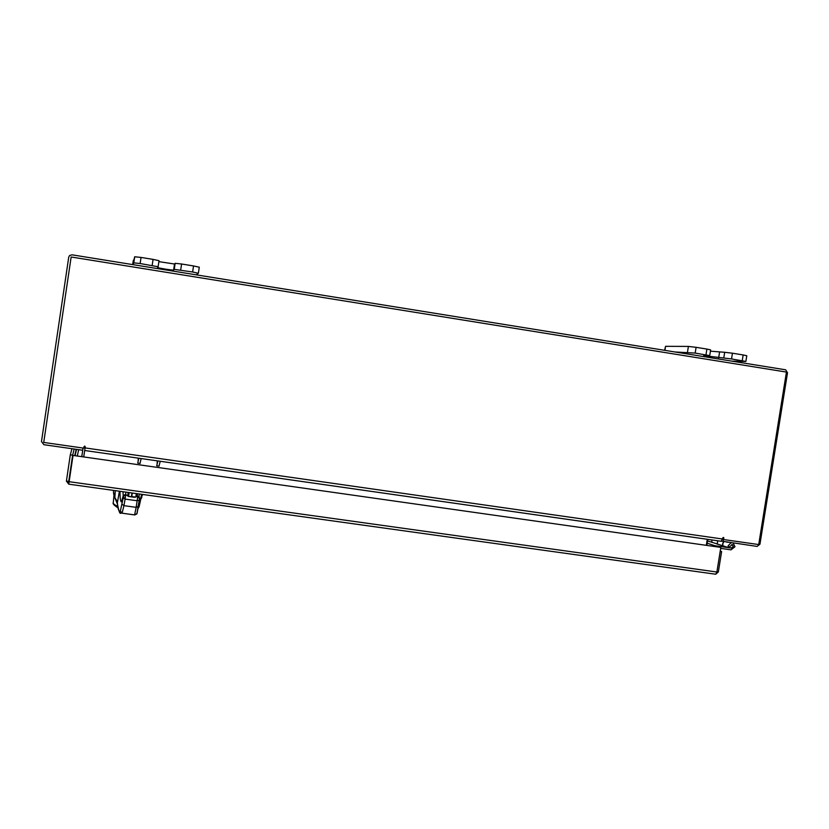 <?xml version="1.0" encoding="UTF-8"?>
<svg xmlns="http://www.w3.org/2000/svg" width="829" height="829" viewBox="0 0 829 829"><rect width="100%" height="100%" fill="white"/><g stroke="black" fill="none" stroke-linecap="round" stroke-linejoin="round"><path stroke-width="1.24" d="M717.292 544.135L717.655 540.767L717.23 543.969L711.842 542.228L711.831 539.938L711.873 542.301M731.064 542.715L728.152 545.783L728.297 547.565L722.722 545.751L722.577 543.99L723.883 541.689L722.971 542.798L722.743 545.824M726.463 542.052L728.183 542.301M713.292 546.176L714.888 545.72L731.282 548.052L733.271 546.508L732.411 544.663L728.297 547.565M720.67 548.373L730.991 549.845L734.971 546.746L733.157 543.005M723.095 545.876L717.261 544.042M712.215 542.342L707.531 540.974M196.204 274.834L198.369 273.259L192.629 271.995L174.256 269.363L173.613 270.016C173.541 270.544 157.158 267.912 157.603 267.446L158.111 266.751L140.122 263.529L133.801 262.845L133.065 264.658M152.163 265.467L153.064 259.384L141.034 257.436L140.122 263.529M133.801 262.845L134.702 256.772L132.681 264.596L133.314 260.347M192.629 271.995L193.53 265.943L181.592 264.005L180.681 270.067M193.53 265.943L199.292 267.207L198.38 273.218M134.702 256.772L141.034 257.436M153.064 259.384L159.023 260.7L158.111 266.741L159.023 260.7M174.256 269.363L175.157 263.321L174.515 264.016L158.878 261.643M175.157 263.321L181.592 264.005M198.369 273.259L199.292 267.207M731.82 361.133L745.872 361.454L731.53 358.947L703.748 355.631L709.707 355.62L695.179 353.081L675.065 351.983M705.966 354.822L706.878 349.071L696.091 347.32L695.179 353.081M687.49 352.159L688.402 346.418L665.563 346.325L664.92 350.346M742.245 360.677L743.157 354.947L732.442 353.206L731.53 358.947M743.157 354.947L746.784 355.745L745.872 361.454M664.589 350.294L665.563 346.325M688.402 346.418L696.091 347.32M706.878 349.071L710.629 349.89L709.707 355.62M723.769 358.004L724.681 352.294L710.422 351.175M724.681 352.294L732.442 353.206M139.894 500.768L139.562 501.452M139.531 501.514L138.889 502.519M117.055 501.234L115.086 497.928M114.889 497.317L114.723 496.695M138.744 503.452L140.039 500.954M114.423 496.758L117.252 502.54M113.324 502.26L113.946 495.555L117.407 503.991M138.526 504.861L140.381 501.12M132.008 492.975L131.5 496.447M113.283 502.55L113.283 502.55C112.972 503.638 114.423 504.882 117.645 506.281M138.008 508.084L139.075 506.84M131.884 492.954L131.728 494.903M117.853 507.7C114.029 505.317 112.506 503.617 113.283 502.592L113.272 502.706M141.645 494.322L140.194 500.447L142.629 494.457M113.511 491.991L114.889 496.944L115.314 490.654M139.666 501.369L138.992 501.877M119.397 491.224L117.366 502.882L115.241 498.167M131.593 496.457L132.174 492.996M132.329 493.017L131.749 496.478M137.459 493.732L137.189 496.074L137.459 493.732M138.277 506.446L137.106 513.265M138.992 496.612L139.293 493.991L138.982 496.612M137.075 513.441L134.847 514.954L122.06 513.192L134.858 514.923L136.878 513.907L139.479 498.54L138.277 506.426L136.174 507.338L134.609 514.882M125.635 494.312L125.925 492.125M139.479 498.54L137.769 496.436L136.174 507.338L123.935 505.659L125.106 499.089L123.2 497.897L120.371 510.965C118.785 511.742 117.78 509.037 117.366 502.882L115.055 497.887C114.236 497.151 113.718 495.276 113.5 492.281L113.583 490.416M139.479 498.333L137.78 495.98L137.241 496.395M120.371 510.965L122.06 513.192L120.526 512.654M120.029 491.307C119.967 498.001 120.433 501.545 121.417 501.918L123.179 495.846L123.034 491.732M117.366 503.358L117.345 503.193C118.765 511.586 120.039 514.809 121.158 512.83L122.091 513.172L123.935 505.659L122.07 504.167M137.22 496.395L134.702 497.327L128.485 496.467L125.438 494.271L123.366 496.447L125.656 494.747L125.106 499.089L137.2 500.757L139.262 500.136M126.049 494.809L125.417 494.26L123.106 496.084L121.987 500.799M137.769 496.322L134.702 497.327M71.968 448.707L70.299 454.831L66.403 481.079L68.745 481.4L68.745 484.167L73.035 455.422L720.826 547.399L716.888 572.02L715.696 574.228L68.755 484.167L715.696 574.228M66.403 481.079L68.745 484.167M74.185 449.028L72.641 455.162L70.299 454.831M69.947 476.24L68.745 481.4L72.641 455.162M715.738 574.217L718.339 572L716.919 571.792M720.194 551.347L721.613 551.554L720.235 551.088M718.339 572L721.613 551.554M720.826 547.399L73.035 455.422M706.847 545.264L707.79 539.358M721.738 541.14L757.084 546.425L759.944 544.197L787.519 372.76L785.674 369.817L71.968 254.814L69.532 255.57L68.734 257.145L41.481 441.536L43.885 444.707L82.682 450.24L83.055 448.054L81.812 456.499M82.682 450.24L83.014 448.043M723.137 541.575L723.468 539.492M85.221 446.831L84.745 446.075M77.356 455.867L78.651 449.66M707.272 539.285L706.329 545.181M83.75 456.779L85.242 446.748L84.05 446.572L83.812 448.157L84.061 446.53M723.012 537.575L722.784 539.275L723.644 539.544L758.711 544.56L786.441 372.076L71.149 256.99L43.73 442.437L83.812 448.157M723.644 539.544L723.613 537.493L722.826 537.917L721.23 541.285L84.682 450.499L721.385 541.296M138.567 458.178L138.132 460.489L138.37 458.147M157.303 460.851L157.095 463.193L157.583 460.893M137.728 463.11L138.806 458.209M141.127 458.541L140.039 463.442M160.215 461.266L159.002 466.136M156.702 465.805L157.893 460.934M707.178 543.192L714.888 545.72M728.95 547.306L731.282 548.052M173.613 270.016L174.515 264.016M718.66 357.89L719.562 352.221M128.619 496.043L129.137 492.571M128.205 492.447L127.707 495.763M114.868 504.882L117.832 507.617M128.443 496.457L134.733 496.892M138.93 502.229L141.821 497.555M123.366 496.447L123.2 497.897M136.329 493.576L135.852 496.789M136.474 493.597L136.101 496.726M137.78 495.98L136.754 496.509L137.78 495.98L139.386 497.286M125.283 498.001L123.252 497.535M128.485 496.467L126.215 494.872M75.118 455.546L76.537 449.359M76.195 449.318L74.765 455.494M716.888 572.02L69.139 481.701M82.392 452.593L81.739 456.489M85.066 447.919L722.65 539.016M723.023 537.793L723.872 538.062M731.81 544.466L732.411 544.663M137.915 508.705L139.054 506.913L140.547 500.312M137.79 463.11L140.111 463.442M159.095 466.136L156.785 465.805"/></g></svg>
